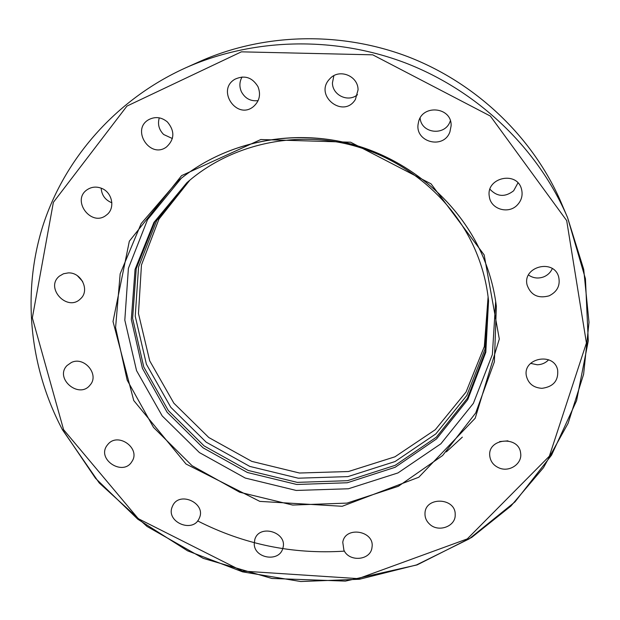 <?xml version="1.0" encoding="UTF-8"?>
<svg xmlns="http://www.w3.org/2000/svg" width="620" height="620" viewBox="0 0 620 620"><rect width="100%" height="100%" fill="white"/><g stroke="black" fill="none" stroke-linecap="round" stroke-linejoin="round"><path stroke-width="0.93" d="M181.249 178.312L147.56 219.596L128.394 268.336L124.814 320.129L136.547 370.628L162.184 415.896L199.415 452.577L245.241 478.043L296.174 490.443L348.417 488.769L397.97 472.928L440.859 443.811L473.378 403.349L492.381 354.539L495.667 301.359M257.99 86.692C260.997 94.457 259.524 101.052 253.58 106.477C236.941 120.636 215.923 89.977 235.011 79.182C244.644 74.857 252.301 77.361 257.99 86.692M167.431 121.985C174.917 131.053 174.608 139.384 166.486 146.987C149.955 159.41 130.603 129.177 149.033 119.497C155.488 116.335 161.619 117.165 167.431 121.985M358.05 89.885L355.415 99.44C343.418 119.28 313.503 95.364 329.778 78.856C338.915 68.161 358.259 75.71 358.05 89.885M449.911 131.889C443.471 150.164 413.842 141.802 418.361 123.008C421.174 103.873 452.15 106.532 451.104 125.875L449.911 131.889M517.243 205.065C508.369 214.574 490.637 209.149 489.327 196.548C485.631 177.622 517.041 170.407 521.536 189.255C522.993 195.222 521.56 200.493 517.243 205.065M549.095 295.841C538.168 298.755 530.844 295.182 527.132 285.107C522.179 266.801 553.559 258.323 558.62 276.714C560.534 285.324 557.357 291.702 549.095 295.841M541.942 388.329C533.533 387.771 528.349 383.672 526.396 376.022C522.435 358.042 553.947 351.772 557.636 369.915C558.612 380.665 553.381 386.803 541.942 388.329M499.271 468.03C493.597 465.604 490.428 461.528 489.754 455.808C487.638 438.139 519.018 435.364 520.63 453.158C522.458 463.574 509.617 472.448 499.271 468.03M429.552 524.101C426.397 521.141 424.878 517.615 424.987 513.531C425.033 496.295 455.878 497.434 455.196 514.701C455.808 526.457 438.332 532.805 429.552 524.101M343.899 550.149L342.775 542.329C345.069 525.667 374.992 530.767 372 547.344C370.93 560.364 349.184 562.487 343.899 550.149M254.231 543.98L254.82 539.454C259.362 523.489 288.06 532.464 282.829 548.22C279.574 562.441 254.355 558.667 254.231 543.98M172.135 507.044L172.678 505.788C179.451 490.629 206.692 503.409 199.245 518.25C193.208 533.541 165.834 522.234 172.135 507.044M108.213 443.998C118.498 432.094 140.903 448.632 131.959 461.466C123.256 476.726 96.441 459.544 107.02 445.454L108.213 443.998M71.424 362.46C84.398 356.097 99.681 374.728 90.07 385.067C79.089 399.389 54.242 378.425 67.022 365.544L71.424 362.46M68.2 272.909C81.46 272.103 90.148 290.648 80.46 298.856C67.309 312.248 44.578 287.665 59.497 276.063L63.527 273.753L68.2 272.909M101.138 188.162C112.429 192.006 115.63 208.607 106.423 215.062C91.318 227.649 70.695 199.826 87.567 189.457C91.737 186.86 96.255 186.426 101.138 188.162M188.48 181.327L156.659 220.635L138.562 266.988L135.23 316.223L146.413 364.235L170.794 407.286L206.204 442.184L249.79 466.411L298.243 478.198L347.928 476.61L395.056 461.543L435.86 433.876L466.829 395.452L485.003 349.13L488.32 298.662M488.475 300.111L485.53 351.215L467.449 398.195L436.325 437.216L395.149 465.341L347.51 480.686L297.244 482.368L248.209 470.456L204.112 445.92L168.338 410.572L143.763 366.97L132.618 318.362L136.245 268.584L154.853 221.813L187.372 182.28M189.867 180.141L158.914 219.178L141.461 265.004L138.469 313.55L149.707 360.832L173.864 403.194L208.801 437.526L251.759 461.373L299.499 473.021L348.456 471.525L394.948 456.808L435.294 429.707L466.054 392.026L484.336 346.526L488.103 296.848M474.966 249.287C452.352 197.641 402.985 156.845 345.991 143.763C288.943 130.867 228.067 146.382 186.822 182.768L153.938 222.402L135.067 269.39L131.308 319.447L142.43 368.35L167.09 412.238L203.058 447.811L247.411 472.502L296.732 484.476L347.293 482.755L395.196 467.271L436.558 438.906L467.767 399.59L485.801 352.276L488.552 300.847C486.746 283.17 482.221 265.98 474.966 249.287M101.168 188.17C101.649 194.967 105.036 199.764 111.313 202.562L111.887 202.763M77.376 275.714L82.646 281.464M489.971 189.27C497.217 196.873 505.114 197.369 513.654 190.774L517.948 182.916M420.128 118.157C421.344 133.548 444.966 136.268 450.066 121.559L450.345 120.807M333.862 75.694L332.436 82.894C332.382 95.263 348.269 102.734 357.5 94.682M159.286 117.847C157.472 124.155 158.922 129.704 163.649 134.494L172.368 138.531M242.063 76.989C239.421 81.747 239.204 86.668 241.405 91.745C245.101 98.526 250.674 101.494 258.122 100.634M62.597 429.668L95.55 478.338L137.842 519.242L187.566 550.823L242.606 571.872L300.716 581.514L359.507 579.25L416.508 564.936L469.185 538.889L515.011 501.859L551.544 455.165L576.577 400.683L588.279 340.868L585.427 278.713L567.571 217.604L559.875 199.601M499.635 441.579L507.95 440.851M530.588 363.367L537.168 364.762C541.717 364.653 545.53 363.002 548.615 359.809M528.488 274.993C533.192 278.248 538.307 278.861 543.833 276.83C547.77 275.148 550.599 272.413 552.304 268.607M446.369 451.864L462.342 437.139M482.344 255.2C489.536 271.785 494.21 288.85 496.349 306.373L494.38 361.817L475.703 412.966L442.595 455.537L398.373 486.282L346.999 503.107L292.687 505.06L239.684 492.226L192.053 465.682L153.496 427.382L127.185 380.153L115.583 327.562L120.164 273.831L141.159 223.588L177.343 181.536C221.65 143.987 286.2 128.573 346.433 142.825C406.611 157.294 458.513 200.663 482.344 255.2M484.166 254.905L431.055 183.853L350.633 142.213L260.819 139.531L181.606 175.615L129.332 241.203L113.018 321.524L133.742 400.528L186.031 464.024L259.819 501.386L342.201 506.284L418.787 477.245L475.207 418.213L499.309 339.039L484.166 254.905M63.589 429.683L32.341 317.866L53.374 202.329L126.945 106.09L241.366 51.84L372.728 54.823L490.35 116.064L566.688 220.612L586.427 342.992L549.366 456.173L467.271 538.912L358.259 578.638L242.203 571.059L138.252 518.653L63.589 429.683M199.446 61.644C262.981 33.232 339.962 30.907 407.867 56.691C475.641 82.824 531.472 135.982 559.883 199.617C531.464 135.951 475.633 82.809 407.867 56.684C339.969 30.907 262.996 33.224 199.446 61.644L185.287 67.998C252.193 38.084 333.521 35.642 405.31 62.899C476.958 90.52 535.959 146.669 565.874 213.699L567.571 217.604L583.707 269.375L589 322.292L583.614 374.232L568.121 423.259L543.476 467.682L510.888 506.083L471.75 537.385L417.082 564.905L345.402 581.103L271.87 578.452L203.228 558.364L146.994 526.427L99.231 482.933L62.519 429.877C30 368.52 21.553 294.461 42.609 226.68C64.077 159.146 115.754 99.525 185.287 67.998M344.433 551.134C292.764 554.489 243.823 544.414 197.609 520.901M496.349 306.373C494.21 288.858 489.544 271.808 482.352 255.231C459.575 203.174 411.277 161.107 354.377 144.925C292.012 127.425 223.595 142.29 177.343 181.536"/></g></svg>
